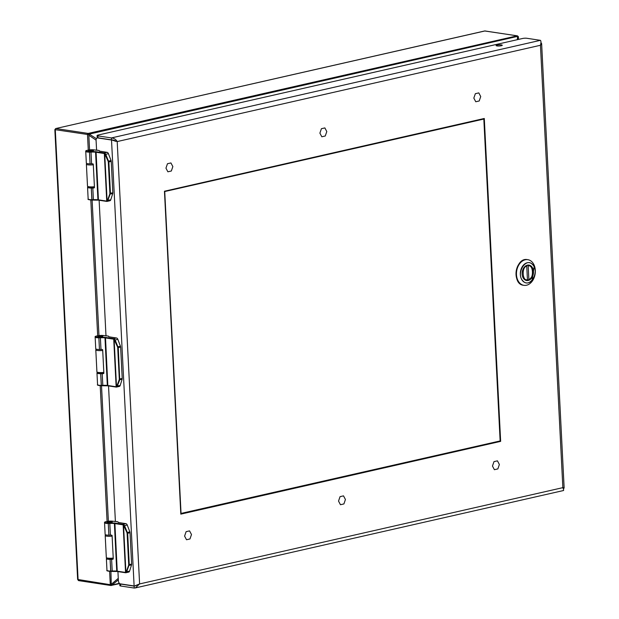 <?xml version="1.0" encoding="UTF-8"?>
<svg xmlns="http://www.w3.org/2000/svg" width="619" height="619" viewBox="0 0 619 619"><rect width="100%" height="100%" fill="white"/><g stroke="black" fill="none" stroke-linecap="round" stroke-linejoin="round"><path stroke-width="0.93" d="M99.427 151.113L107.095 152.336A2.058 1.37 77.2 0 1 108.418 153.644L111.033 160.514A2.058 1.37 -102.8 0 1 111.227 161.443L112.813 192.78A2.058 1.37 -102.8 0 1 112.712 193.662L110.755 199.844A2.058 1.37 77.2 0 1 109.903 200.757L107.087 201.399L106.692 201.051L107.095 200.881L107.544 201.183L107.095 201.399A2.058 1.37 77.2 0 1 106.754 201.407L104.302 152.97A2.058 1.37 77.2 0 1 104.642 153.079L105.702 154.255L108.867 161.977L110.453 193.314L107.544 201.183L98.436 200.161L106.592 201.376M89.012 151.144A2.6 0.487 177.1 0 1 88.3 150.843A2.6 0.487 177.1 0 1 90.877 150.224A2.6 0.487 177.1 0 1 93.5 150.579A2.6 0.487 177.1 0 1 91.867 151.121A2.6 0.487 177.1 0 1 89.012 151.144A2.569 0.487 177.1 0 1 88.331 150.843A2.569 0.487 177.1 0 1 90.877 150.231A2.569 0.487 177.1 0 1 93.461 150.587A2.569 0.487 177.1 0 1 91.86 151.121A2.569 0.487 177.1 0 1 89.035 151.137M97.817 150.285L94.359 149.93C88.966 149.094 81.956 151.601 89.562 151.64L95.55 151.655L104.302 152.97L107.095 152.336M105.129 153.419L104.286 153.551L104.642 153.079M94.467 187.634L93.631 187.975L94.467 187.634L93.268 164.066L92.401 163.756A6.585 1.246 -2.9 0 0 91.581 163.795L90.985 152.104A6.585 1.246 177.1 0 1 95.311 152.158A4.116 0.774 177.1 0 1 95.783 152.212L104.007 153.458M90.947 151.609L90.985 152.104A4.681 0.882 177.1 0 1 89.461 152.142L90.049 163.834A4.681 0.882 -2.9 0 0 91.581 163.795M90.049 163.834A5.184 0.983 177.1 0 1 86.335 163.083L85.739 151.4A5.184 0.983 -2.9 0 0 89.461 152.142L90.049 163.834M106.422 201.059L98.189 199.805A4.116 0.774 -2.9 0 0 97.725 199.751A6.585 1.246 -2.9 0 0 93.399 199.705L92.804 188.014A6.585 1.246 177.1 0 1 93.631 187.975L94.026 187.936M92.804 188.014A4.681 0.882 177.1 0 1 91.279 188.052L91.279 188.052A5.184 0.983 177.1 0 1 87.558 187.302A5.184 0.983 177.1 0 1 87.859 186.953M118.237 522.451L125.912 523.666A2.058 1.37 77.2 0 1 127.228 524.974L129.843 531.853A2.058 1.37 -102.8 0 1 130.036 532.773L131.623 564.11A2.058 1.37 -102.8 0 1 131.522 564.992L129.564 571.175A2.058 1.37 77.2 0 1 128.721 572.088L125.92 572.73L125.502 572.382L125.905 572.219L126.353 572.513L125.905 572.73A2.058 1.37 77.2 0 1 125.564 572.737L123.111 524.301A2.058 1.37 77.2 0 1 123.452 524.417L124.512 525.593L127.676 533.315L129.263 564.652L126.353 572.513L117.246 571.492L125.402 572.714M107.822 522.475A2.6 0.487 177.1 0 1 107.11 522.181A2.6 0.487 177.1 0 1 109.687 521.554A2.6 0.487 177.1 0 1 112.31 521.918A2.6 0.487 177.1 0 1 110.685 522.459A2.6 0.487 177.1 0 1 107.822 522.475M116.627 521.616L113.169 521.26C107.776 520.432 100.765 522.939 108.371 522.978L114.36 522.993L123.111 524.301L125.912 523.666M123.939 524.757L123.096 524.881L123.452 524.417M113.277 558.965L112.441 559.305L113.277 558.965L112.085 535.396L111.211 535.095A6.585 1.246 -2.9 0 0 110.391 535.126L109.795 523.442A6.585 1.246 177.1 0 1 114.12 523.488A4.116 0.774 177.1 0 1 114.592 523.542L122.825 524.796M109.756 522.939L109.795 523.442A4.681 0.882 177.1 0 1 108.271 523.481L108.867 535.172A4.681 0.882 -2.9 0 0 110.391 535.126M108.859 535.172A5.184 0.983 177.1 0 1 105.145 534.421L104.557 522.73A5.184 0.983 -2.9 0 0 108.271 523.481L108.859 535.172M125.231 572.389L117.006 571.144A4.116 0.774 -2.9 0 0 116.534 571.082A6.585 1.246 -2.9 0 0 112.209 571.035L111.613 559.344A6.585 1.246 177.1 0 1 112.441 559.305L112.836 559.274M111.613 559.344A4.681 0.882 177.1 0 1 110.089 559.383L110.089 559.383A5.184 0.983 177.1 0 1 106.375 558.64A5.184 0.983 177.1 0 1 106.669 558.284M107.845 522.475A2.569 0.487 177.1 0 1 107.149 522.181A2.569 0.487 177.1 0 1 109.687 521.562A2.569 0.487 177.1 0 1 112.279 521.918A2.569 0.487 177.1 0 1 110.669 522.451A2.569 0.487 177.1 0 1 107.845 522.475M108.836 336.782L116.504 337.997A2.058 1.37 77.2 0 1 117.819 339.305L120.434 346.183A2.058 1.37 -102.8 0 1 120.628 347.112L122.214 378.449A2.058 1.37 -102.8 0 1 122.113 379.323L120.163 385.513A2.058 1.37 77.2 0 1 119.312 386.426L116.496 387.068L116.093 386.72L116.504 386.55L116.952 386.844L116.496 387.061A2.058 1.37 77.2 0 1 116.163 387.068L113.703 338.639A2.058 1.37 77.2 0 1 114.051 338.748L115.103 339.924L118.268 347.646L119.738 379.865L116.952 386.844L107.845 385.83L115.993 387.045M98.413 336.813A2.6 0.487 177.1 0 1 97.709 336.512A2.6 0.487 177.1 0 1 100.278 335.893A2.6 0.487 177.1 0 1 102.901 336.249A2.6 0.487 177.1 0 1 101.276 336.79A2.6 0.487 177.1 0 1 98.413 336.813A2.569 0.487 177.1 0 1 97.74 336.512A2.569 0.487 177.1 0 1 100.278 335.9A2.569 0.487 177.1 0 1 102.87 336.249A2.569 0.487 177.1 0 1 101.261 336.782A2.569 0.487 177.1 0 1 98.436 336.806M107.219 335.955L103.76 335.591C98.375 334.763 91.357 337.27 98.963 337.309L104.959 337.324L113.703 338.639L116.504 337.997M114.53 339.088L113.687 339.212L114.051 338.748M103.868 373.303L103.033 373.644L103.868 373.303L102.677 349.727L101.81 349.426A6.585 1.246 -2.9 0 0 100.982 349.464L100.394 337.773A6.585 1.246 177.1 0 1 104.719 337.819A4.116 0.774 177.1 0 1 105.184 337.881L113.416 339.127M100.355 337.27L100.394 337.773A4.681 0.882 177.1 0 1 98.87 337.812L99.458 349.503A4.681 0.882 -2.9 0 0 100.982 349.464M99.458 349.503A5.184 0.983 177.1 0 1 95.736 348.752L95.148 337.061A5.184 0.983 -2.9 0 0 98.862 337.812L99.458 349.503M115.83 386.72L107.598 385.475A4.116 0.774 -2.9 0 0 107.126 385.42A6.585 1.246 -2.9 0 0 102.8 385.366L102.212 373.683A6.585 1.246 177.1 0 1 103.033 373.644L103.435 373.605M102.212 373.683A4.681 0.882 177.1 0 1 100.688 373.721L100.68 373.721A5.184 0.983 177.1 0 1 96.966 372.971A5.184 0.983 177.1 0 1 97.26 372.615M180.81 514.134L164.453 191.232L484.29 118.477L500.647 441.37L180.81 514.134M500.647 441.37L499.293 441.169L180.787 513.623M563.213 490.457C563.894 490.697 563.77 489.753 562.857 487.648C564.342 487.865 564.536 488.12 563.437 488.414L563.259 488.445M117.95 571.6A0.658 0.441 77.2 0 0 117.943 571.801L118.399 580.846A2.963 1.981 -102.8 0 0 119.9 583.794L134.114 585.953A3.954 0.743 -2.9 0 0 134.493 586L139.6 583.934L135.368 587.918L134.215 588.05L120.674 586A2.963 0.557 177.1 0 1 119.869 585.659L119.769 583.717A2.963 0.557 177.1 0 1 119.769 583.709A2.963 0.557 177.1 0 0 120.573 584.057L134.122 586.116L134.215 588.05M540.967 42.579L541.633 43.647L540.449 45.272C541.122 42.68 541.114 41.032 540.41 40.336L526.87 38.277A2.963 0.557 -2.9 0 0 522.684 38.463L97.995 135.074A2.963 0.557 -2.9 0 0 97.067 135.538A2.963 0.557 -2.9 0 0 97.872 135.878L111.412 137.929C114.028 138.192 115.954 139.399 117.192 141.565L113.764 140.188M117.192 141.565L139.6 583.934L562.857 487.648L540.449 45.272L117.192 141.565L112.534 139.894M99.435 151.168A0.658 0.441 77.2 0 0 98.947 150.456L97.028 150.169A0.658 0.441 77.2 0 1 96.549 149.45L96.084 140.412A2.963 1.981 -102.8 0 1 97.315 137.875L111.521 140.026A3.954 0.743 -2.9 0 0 111.9 140.072M135.824 585.589L134.625 585.961M541.633 43.647L564.149 488.051L563.437 488.414M136.482 585.365L135.708 585.752M108.836 336.837A0.658 0.441 77.2 0 0 108.356 336.125L106.437 335.831A0.658 0.441 77.2 0 1 105.95 335.119L99.133 200.471A0.658 0.441 77.2 0 1 99.141 200.27M118.244 522.506A0.658 0.441 77.2 0 0 117.757 521.794L115.838 521.5A0.658 0.441 77.2 0 1 115.358 520.788L108.534 386.14A0.658 0.441 77.2 0 1 108.549 385.931M540.41 40.336L111.412 137.929L111.513 139.863L115.838 141.356M501.313 45.736A3.095 0.588 177.1 0 1 497.978 46.015A3.095 0.588 177.1 0 1 496.098 45.574A3.095 0.588 177.1 0 1 499.162 44.831A3.095 0.588 177.1 0 1 502.28 45.257A3.095 0.588 177.1 0 1 501.313 45.736M97.315 137.875L97.748 137.774M97.067 135.538L97.168 137.472A2.963 0.557 -2.9 0 0 97.972 137.813L97.872 135.878M111.513 139.863L97.972 137.813M531.551 266.464A7.823 5.633 -81.4 0 1 532.905 275.563A7.823 5.633 -81.4 0 1 526.637 280.531A7.823 5.633 -81.4 0 1 522.243 271.95A7.823 5.633 -81.4 0 1 528.982 265.071A7.823 5.633 -81.4 0 1 531.551 266.464M532.626 264.638L532.603 264.607C525.771 256.699 515.596 273.923 522.993 280.956C529.856 288.903 540.023 271.679 532.626 264.638M519.681 283.022A12.976 9.347 98.6 0 0 523.945 285.336A12.976 9.347 98.6 0 0 534.344 277.095A12.976 9.347 98.6 0 0 532.092 261.992A12.976 9.347 98.6 0 0 527.837 259.678A12.976 9.347 98.6 0 0 517.438 267.919A12.976 9.347 98.6 0 0 519.681 283.022M527.342 265.149L528.185 265.984L528.858 279.293L528.402 279.927L527.434 279.78M526.761 266.309C521.523 266.526 522.289 281.753 527.434 279.61L526.978 280.252L527.434 279.61L526.761 266.309L526.235 265.52M528.185 265.984C533.33 263.841 534.104 279.068 528.858 279.293L528.402 279.927M180.779 513.484L500.137 440.937L483.826 119.049L482.596 118.856M483.826 119.049L164.468 191.596M164.739 191.635L181.05 513.53M167.47 163.726L170.921 162.944L172.856 166.581L171.331 171.014L167.881 171.796L165.954 168.151L167.47 163.726M475.353 93.686L478.804 92.896L480.731 96.541L479.214 100.974L475.763 101.756L473.829 98.112L475.353 93.686M493.993 461.627L497.444 460.846L499.371 464.49L497.854 468.916L494.403 469.697L492.469 466.061L493.993 461.627M186.11 531.667L189.561 530.885L191.495 534.53L189.971 538.956L186.52 539.745L184.594 536.1L186.11 531.667M340.055 496.647L343.506 495.865L345.433 499.51L343.909 503.936L340.458 504.725L338.531 501.081L340.055 496.647M321.416 128.706L324.867 127.916L326.793 131.561L325.269 135.994L321.818 136.776L319.891 133.131L321.416 128.706M485.342 31.02A0.99 0.712 98.6 0 0 484.956 30.958L484.352 31.097M88.277 150.084L87.488 134.571A0.99 0.712 -81.4 0 1 88.161 133.433L517.151 35.84L484.956 30.958L55.695 128.559L54.851 129.665L77.638 579.446L78.667 580.622A0.99 0.712 98.6 0 0 78.861 580.614M96.084 140.118L88.827 135.244L88.888 133.905A1.648 1.099 77.2 0 0 88.161 133.433L55.965 128.551A0.99 0.712 98.6 0 0 55.292 129.68L55.393 129.889M110.925 571.422L111.273 584.738L111.753 585.241A1.648 1.099 77.2 0 1 111.343 585.481A1.648 1.099 77.2 0 1 111.056 585.497A0.99 0.712 -81.4 0 1 110.29 584.692L77.638 579.446M88.888 133.905L96.432 138.679M55.695 128.559L484.662 30.973L517.352 35.832A0.99 0.712 -81.4 0 0 517.151 35.84A1.648 1.099 77.2 0 1 517.886 36.312L89.538 134.044M118.345 579.833L111.753 585.241M518.382 37.039L518.498 39.415L517.886 36.312L518.366 36.815L518.211 39.477M110.755 199.844L107.505 200.308L107.095 200.881L104.712 153.822L108.132 161.28L111.033 160.514M112.712 193.662L109.795 194.049L107.505 200.308M111.227 161.443L108.302 162.008L109.888 193.345L112.813 192.78M108.418 153.644L105.184 154.479M95.55 151.655L97.941 200.099L93.399 199.705A4.681 0.882 -2.9 0 1 91.875 199.744L91.279 188.052L91.991 200.084L98.522 200.154M88.602 199.357L91.968 200.076M96.069 151.725L98.436 200.161L98.003 200.092M88.153 198.993A5.184 0.983 177.1 0 0 91.867 199.744L91.991 200.084C88.749 199.805 87.472 199.442 88.153 198.993L87.558 187.302M109.888 193.345L109.795 194.049M108.132 161.28L108.302 162.008M88.865 186.76L89.585 187.557L94.459 187.518M93.307 164.793A5.184 0.983 177.1 0 1 86.389 164.213L87.503 186.172A5.184 0.983 -2.9 0 0 94.421 186.745M129.564 571.175L126.315 571.646L125.905 572.219L123.521 525.16L126.941 532.619L129.843 531.853M131.522 564.992L128.605 565.387L126.315 571.646M130.036 532.773L127.112 533.346L128.706 564.683L131.623 564.11M127.228 524.974L123.993 525.817M114.36 522.993L116.751 571.43L112.209 571.035A4.681 0.882 -2.9 0 1 110.685 571.074L110.089 559.383L110.801 571.422L117.339 571.492M107.412 570.695L110.778 571.407M114.879 523.055L117.246 571.492L116.821 571.43M110.801 571.422L110.801 571.422C107.559 571.136 106.282 570.772 106.963 570.323A5.184 0.983 177.1 0 0 110.685 571.074L112.209 571.376M128.706 564.683L128.605 565.387M126.941 532.619L127.112 533.346M107.675 558.09L108.395 558.887L113.269 558.849M112.116 536.124A5.184 0.983 177.1 0 1 105.199 535.551L106.313 557.502A5.184 0.983 -2.9 0 0 113.231 558.083M120.163 385.513L116.906 385.977L116.504 386.55L114.12 339.491L117.54 346.95L120.434 346.183M122.113 379.323L119.196 379.718L116.906 385.977M120.628 347.112L117.711 347.677L119.297 379.014L122.214 378.449M117.819 339.305L114.585 340.148M100.688 373.721L101.392 385.753L107.93 385.823M98.011 385.026L101.369 385.745M105.478 337.386L107.845 385.83L107.412 385.761M104.959 337.324L107.35 385.769L101.392 385.753C98.15 385.475 96.874 385.103 97.562 384.662L96.966 372.971M101.392 385.753L101.276 385.405A4.681 0.882 -2.9 0 0 102.8 385.366L102.808 385.714M100.68 373.721L101.276 385.405A5.184 0.983 177.1 0 1 97.562 384.654M119.297 379.014L119.196 379.718M117.54 346.95L117.711 347.677M98.274 372.429L98.986 373.226L103.868 373.187M102.715 350.455A5.184 0.983 177.1 0 1 95.798 349.882L96.912 371.841A5.184 0.983 -2.9 0 0 103.822 372.414M111.521 140.026L134.114 585.953M120.674 586L120.573 584.057M532.634 264.468A10.237 7.374 98.6 0 0 522.134 266.913A10.237 7.374 98.6 0 0 522.869 281.088A10.237 7.374 98.6 0 0 533.392 278.674A10.237 7.374 98.6 0 0 532.634 264.468M527.62 259.647A12.976 9.347 98.6 0 0 527.411 259.616A12.976 9.347 98.6 0 0 516.223 271.037A12.976 9.347 98.6 0 0 523.519 285.266A12.976 9.347 98.6 0 0 523.728 285.297M532.061 280.492L534.151 266.712M527.659 265.195A7.575 5.455 -81.4 0 1 528.456 265.234L527.558 265.102M526.978 280.252A7.575 5.455 -81.4 0 1 526.181 280.214A7.575 5.455 -81.4 0 1 524.533 279.564M88.471 134.617L55.292 129.68L78.095 579.802A0.99 0.712 98.6 0 0 78.667 580.622L110.863 585.504L119.637 583.601M111.273 584.738L110.29 584.692L109.617 571.376M107.087 521.415L100.208 385.707M97.678 335.746L90.807 200.045M88.827 135.244L89.569 149.906M92.115 200.084L98.978 335.575M101.516 385.753L108.379 521.244M111.567 584.073L118.275 578.347M517.306 39.686L517.577 36.668M112.379 584.932L119.366 583.338M96.626 150.255L94.444 149.922C88.076 149.914 85.174 150.409 85.739 151.4M97.748 150.278L96.618 150.255M93.407 200.045L91.991 200.084M86.668 163.408L86.389 164.213M94.459 187.542L89.5 187.58L88.138 187.17L87.503 186.172M116.565 521.608L113.254 521.26C106.886 521.252 103.984 521.74 104.557 522.73M106.963 570.323L106.375 558.64M105.478 534.739L105.199 535.551M113.269 558.872L108.317 558.918L106.948 558.5L106.313 557.502M107.157 335.939L103.845 335.591C97.477 335.583 94.583 336.078 95.148 337.061M96.069 349.07L95.798 349.882M103.868 373.203L98.908 373.249L97.539 372.831L96.912 371.841M135.368 587.918L563.429 490.542M527.837 259.678L527.411 259.616C515.565 257.017 511.441 284.245 523.519 285.266L523.945 285.336M527.048 280.252L525.283 280.074M528.572 279.904C532.572 277.885 536.673 269.017 528.456 265.234M517.352 35.832L518.304 36.552"/></g></svg>
